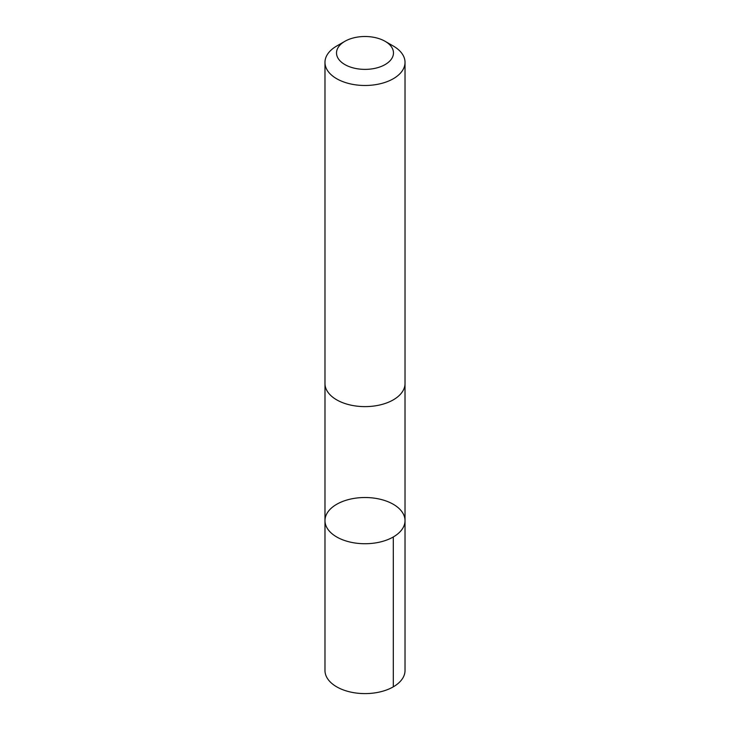 <?xml version="1.0" encoding="UTF-8"?>
<svg xmlns="http://www.w3.org/2000/svg" width="730" height="730" viewBox="0 0 730 730"><rect width="100%" height="100%" fill="white"/><g stroke="black" fill="none" stroke-linecap="round" stroke-linejoin="round"><path stroke-width="1.09" d="M325.69 516.292A40.022 23.104 180 0 1 368.769 497.623A40.022 23.104 180 0 1 405.022 520.618A40.022 23.104 180 0 1 365 543.731A40.022 23.104 180 0 1 324.978 520.618A40.022 23.104 180 0 1 325.69 516.292M324.978 670.496A40.022 23.104 0 0 0 361.231 693.5A40.022 23.104 0 0 0 404.32 674.821A40.022 23.104 0 0 0 405.022 670.496L405.022 520.618A40.022 23.104 180 0 1 365 543.731A40.022 23.104 180 0 1 324.978 520.618L324.978 670.496M344.87 41.318L336.694 46.036A40.022 23.104 0 0 0 324.978 62.369L324.978 383.515A40.022 23.104 0 0 0 361.231 406.519A40.022 23.104 0 0 0 404.32 387.84A40.022 23.104 0 0 0 405.022 383.515L405.022 62.369A40.022 23.104 0 0 0 393.306 46.036L385.13 41.318A28.47 16.434 0 0 0 344.87 41.318A28.47 16.434 0 0 0 351.677 67.47A28.47 16.434 0 0 0 392.968 56.018A28.47 16.434 0 0 0 385.13 41.318M324.978 62.369A40.022 23.104 0 0 0 361.231 85.383A40.022 23.104 0 0 0 404.32 66.704A40.022 23.104 0 0 0 405.022 62.369M393.297 536.961L393.306 686.83M324.987 384.007L324.978 520.618M405.013 384.007L405.022 520.618"/></g></svg>
